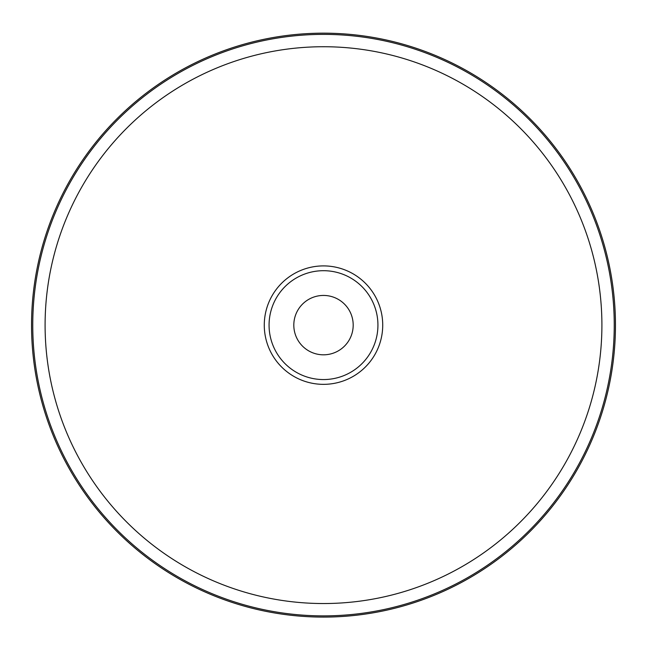 <?xml version="1.0" encoding="UTF-8"?>
<svg xmlns="http://www.w3.org/2000/svg" width="647" height="647" viewBox="0 0 647 647"><rect width="100%" height="100%" fill="white"/><g stroke="black" fill="none" stroke-linecap="round" stroke-linejoin="round"><path stroke-width="0.97" d="M323.5 33.167A291.967 291.967 0 0 1 576.348 471.113A291.967 291.967 0 0 1 70.652 471.113A291.967 291.967 0 0 1 323.5 33.167A291.967 291.967 0 0 1 576.348 471.113A291.967 291.967 0 0 1 70.652 471.113A291.967 291.967 0 0 1 323.5 33.167M323.5 295.436A29.689 29.689 0 0 1 349.21 339.974A29.689 29.689 0 0 1 297.79 339.974A29.689 29.689 0 0 1 323.5 295.436M323.5 270.697A54.437 54.437 0 0 1 370.642 352.348A54.437 54.437 0 0 1 276.358 352.348A54.437 54.437 0 0 1 323.5 270.697M323.5 265.901A59.233 59.233 0 0 1 374.791 354.742A59.233 59.233 0 0 1 272.209 354.742A59.233 59.233 0 0 1 323.5 265.901M323.5 46.73A278.404 278.404 0 0 1 564.605 464.336A278.404 278.404 0 0 1 82.395 464.336A278.404 278.404 0 0 1 323.5 46.73M323.5 34.38A290.754 290.754 0 0 1 575.296 470.506A290.754 290.754 0 0 1 71.704 470.506A290.754 290.754 0 0 1 323.5 34.38"/></g></svg>
